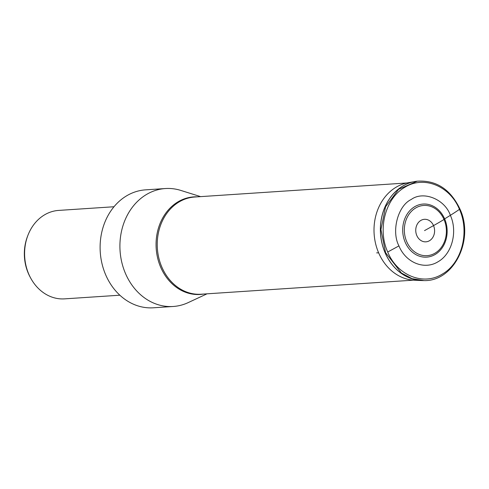 <?xml version="1.0" encoding="UTF-8"?>
<svg xmlns="http://www.w3.org/2000/svg" width="489" height="489" viewBox="0 0 489 489"><rect width="100%" height="100%" fill="white"/><g stroke="black" fill="none" stroke-linecap="round" stroke-linejoin="round"><path stroke-width="0.73" d="M405.216 242.312A26.595 22.207 86.2 0 0 435.204 254.445A26.595 22.207 86.2 0 0 444.635 218.87A26.595 22.207 86.2 0 0 414.654 206.731A26.595 22.207 86.2 0 0 405.216 242.312M424.519 230.619L433.529 225.6A88.075 18.943 -23.3 0 0 444.012 219.469A1.864 0.403 -23.3 0 0 444.635 218.87L450.369 215.313C457.857 231.768 451.97 253.95 438.058 261.737C424.476 270.295 405.784 262.727 398.932 245.9C391.151 231.181 397.924 205.649 411.249 199.475C423.37 190.521 444.886 199.231 450.369 215.313A87.672 18.857 -23.3 0 0 459.458 209.347C469.898 232.293 461.695 263.235 442.288 274.097C423.346 286.041 397.27 275.484 387.716 252.012C377.276 229.066 385.479 198.124 404.886 187.256C423.829 175.319 449.911 185.875 459.458 209.347A1.858 0.397 -23.3 0 0 459.501 208.772M207.036 293.822L188.179 302.612A59.102 49.34 -93.8 0 1 179.066 305.668A59.102 49.34 -93.8 0 1 173.204 306.481A59.102 49.34 -93.8 0 1 125.502 273.553A59.102 49.34 -93.8 0 1 165.398 188.54A59.102 49.34 -93.8 0 1 180.753 190.404L200.606 196.627M165.398 188.54L145.588 189.848A59.102 49.34 86.2 0 0 126.657 195.808A59.102 49.34 86.2 0 0 105.697 274.861A59.102 49.34 86.2 0 0 153.393 307.795L173.204 306.481M113.998 206.749L58.704 210.411A44.328 37.005 86.2 0 0 44.505 214.879A44.328 37.005 86.2 0 0 27.885 235.411A44.328 37.005 86.2 0 0 28.784 274.17A44.328 37.005 86.2 0 0 30.715 278.143A44.328 37.005 86.2 0 0 62.305 298.932A44.328 37.005 86.2 0 0 64.56 298.865L119.854 295.203M27.885 235.411L27.476 236.487A42.164 35.202 86.2 0 0 30.165 277.135L30.715 278.143M444.012 219.469A25.165 21.009 -93.8 0 1 435.088 253.131A25.165 21.009 -93.8 0 1 406.72 241.652A25.165 21.009 -93.8 0 1 415.644 207.99A25.165 21.009 -93.8 0 1 444.012 219.469M433.529 225.6A11.284 9.419 86.2 0 0 420.809 220.453A11.284 9.419 86.2 0 0 416.811 235.545A11.284 9.419 86.2 0 0 429.531 240.692A11.284 9.419 86.2 0 0 433.529 225.6M387.716 252.012L398.932 245.9M459.458 209.347A87.672 18.857 156.7 0 1 450.369 215.313M423.645 280.527L412.086 278.663L401.408 273.027L385.607 252.715L380.925 229.604L385.583 206.768L398.596 189.322L417.074 181.254M414.892 181.529A49.829 41.596 86.2 0 0 385.087 252.74A49.829 41.596 86.2 0 0 421.445 280.539L414.44 280.228A49.047 40.948 -93.8 0 1 378.651 252.862A49.047 40.948 86.2 0 1 407.985 182.764A49.047 40.948 86.2 0 0 407.985 182.764L416.597 181.266A49.835 41.602 86.2 0 0 385.149 252.734A49.835 41.602 86.2 0 0 423.168 280.576L423.651 280.576M421.445 280.539L423.168 280.576M378.651 252.856L376.664 252.856M406.94 182.972L194.714 197.018A48.704 40.66 86.2 0 0 161.841 267.073A48.704 40.66 86.2 0 0 201.144 294.213L413.376 280.166M203.681 294.042A48.888 40.813 -93.8 0 1 160.685 267.226A48.888 40.813 -93.8 0 1 197.25 196.853M417.013 181.211C436.06 179.909 450.345 189.121 459.868 208.858C474.66 239.848 453.651 281.994 423.59 280.576M416.597 181.266L417.068 181.205"/></g></svg>
